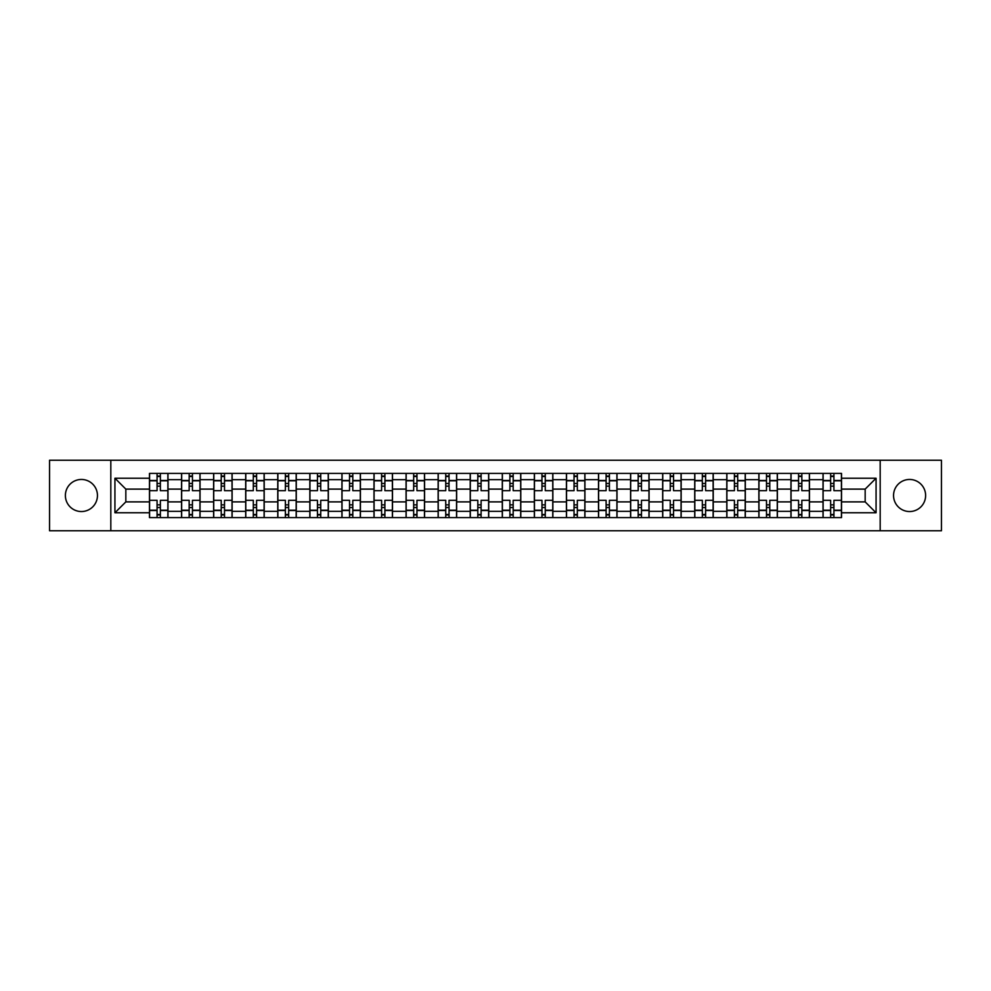 <?xml version="1.0" encoding="UTF-8"?>
<svg xmlns="http://www.w3.org/2000/svg" width="991" height="991" viewBox="0 0 991 991"><rect width="100%" height="100%" fill="white"/><g stroke="black" fill="none" stroke-linecap="round" stroke-linejoin="round"><path stroke-width="1.49" d="M909.577 479.458A16.042 16.042 0 0 0 893.548 495.5A16.042 16.042 0 0 0 909.577 511.542A16.042 16.042 0 0 0 925.619 495.5A16.042 16.042 0 0 0 909.577 479.458M81.423 479.458A16.042 16.042 0 0 0 65.381 495.5A16.042 16.042 0 0 0 81.423 511.542A16.042 16.042 0 0 0 97.452 495.5A16.042 16.042 0 0 0 81.423 479.458M880.181 530.755L941.45 530.755L941.45 460.245L49.55 460.245L49.55 530.755L880.181 530.755L880.181 460.245M181.551 517.599L181.551 479.669L167.975 479.669L167.975 517.599M167.975 479.669L167.975 473.401M181.551 479.669L181.551 473.401M200.046 473.401L200.046 517.599M213.622 517.599L213.622 473.401M232.129 473.401L232.129 517.599M245.694 517.599L245.694 473.401M264.201 473.401L264.201 517.599M277.765 517.599L277.765 473.401M296.272 473.401L296.272 517.599M309.836 517.599L309.836 473.401M328.343 473.401L328.343 517.599M341.92 517.599L341.92 473.401M360.414 473.401L360.414 517.599M373.991 517.599L373.991 473.401M392.498 473.401L392.498 517.599M406.062 517.599L406.062 473.401M424.569 473.401L424.569 517.599M438.133 517.599L438.133 473.401M456.64 473.401L456.64 517.599M470.217 517.599L470.217 473.401M488.712 473.401L488.712 517.599M502.288 517.599L502.288 473.401M520.783 473.401L520.783 517.599M534.36 517.599L534.36 473.401M552.867 473.401L552.867 517.599M566.431 517.599L566.431 473.401M584.938 473.401L584.938 517.599M598.502 517.599L598.502 473.401M617.009 473.401L617.009 517.599M630.586 517.599L630.586 473.401M649.08 473.401L649.08 517.599M662.657 517.599L662.657 473.401M681.164 473.401L681.164 517.599M694.728 517.599L694.728 473.401M713.235 473.401L713.235 517.599M726.799 517.599L726.799 473.401M745.306 473.401L745.306 517.599M758.871 517.599L758.871 473.401M777.378 473.401L777.378 517.599M790.954 517.599L790.954 473.401M809.449 473.401L809.449 517.599M823.025 517.599L823.025 473.401M823.025 501.88L809.449 501.88M790.954 501.88L777.378 501.88M758.871 501.88L745.306 501.88M726.799 501.88L713.235 501.88M694.728 501.88L681.164 501.88M662.657 501.88L649.08 501.88M630.586 501.88L617.009 501.88M598.502 501.88L584.938 501.88M566.431 501.88L552.867 501.88M534.36 501.88L520.783 501.88M502.288 501.88L488.712 501.88M470.217 501.88L456.64 501.88M438.133 501.88L424.569 501.88M406.062 501.88L392.498 501.88M373.991 501.88L360.414 501.88M341.92 501.88L328.343 501.88M309.836 501.88L296.272 501.88M277.765 501.88L264.201 501.88M245.694 501.88L232.129 501.88M213.622 501.88L200.046 501.88M181.551 501.88L167.975 501.88M823.025 489.12L809.449 489.12M790.954 489.12L777.378 489.12M758.871 489.12L745.306 489.12M726.799 489.12L713.235 489.12M694.728 489.12L681.164 489.12M662.657 489.12L649.08 489.12M630.586 489.12L617.009 489.12M598.502 489.12L584.938 489.12M566.431 489.12L552.867 489.12M534.36 489.12L520.783 489.12M502.288 489.12L488.712 489.12M470.217 489.12L456.64 489.12M438.133 489.12L424.569 489.12M406.062 489.12L392.498 489.12M373.991 489.12L360.414 489.12M341.92 489.12L328.343 489.12M309.836 489.12L296.272 489.12M277.765 489.12L264.201 489.12M245.694 489.12L232.129 489.12M213.622 489.12L200.046 489.12M181.551 489.12L167.975 489.12M125.832 501.88L149.468 501.88L149.468 489.12L125.832 489.12L125.832 501.88L114.931 512.768L114.931 478.232L149.468 478.232L149.468 489.12M841.532 489.12L841.532 501.88L865.168 501.88L865.168 489.12L841.532 489.12L841.532 473.401L149.468 473.401L149.468 478.232M841.532 478.232L876.069 478.232L876.069 512.768L841.532 512.768L841.532 501.88M149.468 501.88L149.468 517.599L841.532 517.599L841.532 512.768M149.468 512.768L114.931 512.768M110.819 530.755L110.819 460.245M160.369 514.515L157.073 514.515M157.073 476.485L160.369 476.485M192.44 514.515L189.157 514.515M189.157 476.485L192.44 476.485M224.511 514.515L221.228 514.515M221.228 476.485L224.511 476.485M256.595 514.515L253.3 514.515M253.3 476.485L256.595 476.485M288.666 514.515L285.371 514.515M285.371 476.485L288.666 476.485M320.737 514.515L317.454 514.515M317.454 476.485L320.737 476.485M352.808 514.515L349.526 514.515M349.526 476.485L352.808 476.485M384.892 514.515L381.597 514.515M381.597 476.485L384.892 476.485M416.963 514.515L413.668 514.515M413.668 476.485L416.963 476.485M449.034 514.515L445.739 514.515M445.739 476.485L449.034 476.485M481.106 514.515L477.823 514.515M477.823 476.485L481.106 476.485M513.177 514.515L509.894 514.515M509.894 476.485L513.177 476.485M545.261 514.515L541.966 514.515M541.966 476.485L545.261 476.485M577.332 514.515L574.037 514.515M574.037 476.485L577.332 476.485M609.403 514.515L606.108 514.515M606.108 476.485L609.403 476.485M641.474 514.515L638.192 514.515M638.192 476.485L641.474 476.485M673.546 514.515L670.263 514.515M670.263 476.485L673.546 476.485M705.629 514.515L702.334 514.515M702.334 476.485L705.629 476.485M737.7 514.515L734.405 514.515M734.405 476.485L737.7 476.485M769.772 514.515L766.489 514.515M766.489 476.485L769.772 476.485M801.843 514.515L798.56 514.515M798.56 476.485L801.843 476.485M833.927 514.515L830.631 514.515M830.631 476.485L833.927 476.485M114.931 478.232L125.832 489.12M865.168 501.88L876.069 512.768M865.168 489.12L876.069 478.232M167.875 517.599L167.875 490.669L160.369 490.669L160.369 473.401M157.073 473.401L157.073 490.669L149.579 490.669L149.579 473.401M167.875 490.669L167.875 473.401M149.579 517.599L149.579 500.331L157.073 500.331L157.073 517.599M160.369 517.599L160.369 500.331L167.875 500.331M157.073 486.147L160.369 486.147M149.579 500.331L149.579 490.669M160.369 504.853L157.073 504.853M160.369 514.924L157.073 514.924M157.073 507.528L160.369 507.528M160.369 483.472L157.073 483.472M157.073 476.076L160.369 476.076M199.947 517.599L199.947 490.669L192.44 490.669L192.44 473.401M189.157 473.401L189.157 490.669L181.65 490.669L181.65 473.401M199.947 490.669L199.947 473.401M181.65 517.599L181.65 500.331L189.157 500.331L189.157 517.599M192.44 517.599L192.44 500.331L199.947 500.331M189.157 486.147L192.44 486.147M181.65 500.331L181.65 490.669M192.44 504.853L189.157 504.853M192.44 514.924L189.157 514.924M189.157 507.528L192.44 507.528M192.44 483.472L189.157 483.472M189.157 476.076L192.44 476.076M232.018 517.599L232.018 490.669L224.511 490.669L224.511 473.401M221.228 473.401L221.228 490.669L213.722 490.669L213.722 473.401M232.018 490.669L232.018 473.401M213.722 517.599L213.722 500.331L221.228 500.331L221.228 517.599M224.511 517.599L224.511 500.331L232.018 500.331M221.228 486.147L224.511 486.147M213.722 500.331L213.722 490.669M224.511 504.853L221.228 504.853M224.511 514.924L221.228 514.924M221.228 507.528L224.511 507.528M224.511 483.472L221.228 483.472M221.228 476.076L224.511 476.076M264.101 517.599L264.101 490.669L256.595 490.669L256.595 473.401M253.3 473.401L253.3 490.669L245.793 490.669L245.793 473.401M264.101 490.669L264.101 473.401M245.793 517.599L245.793 500.331L253.3 500.331L253.3 517.599M256.595 517.599L256.595 500.331L264.101 500.331M253.3 486.147L256.595 486.147M245.793 500.331L245.793 490.669M256.595 504.853L253.3 504.853M256.595 514.924L253.3 514.924M253.3 507.528L256.595 507.528M256.595 483.472L253.3 483.472M253.3 476.076L256.595 476.076M296.173 517.599L296.173 490.669L288.666 490.669L288.666 473.401M285.371 473.401L285.371 490.669L277.876 490.669L277.876 473.401M296.173 490.669L296.173 473.401M277.876 517.599L277.876 500.331L285.371 500.331L285.371 517.599M288.666 517.599L288.666 500.331L296.173 500.331M285.371 486.147L288.666 486.147M277.876 500.331L277.876 490.669M288.666 504.853L285.371 504.853M288.666 514.924L285.371 514.924M285.371 507.528L288.666 507.528M288.666 483.472L285.371 483.472M285.371 476.076L288.666 476.076M328.244 517.599L328.244 490.669L320.737 490.669L320.737 473.401M317.454 473.401L317.454 490.669L309.948 490.669L309.948 473.401M328.244 490.669L328.244 473.401M309.948 517.599L309.948 500.331L317.454 500.331L317.454 517.599M320.737 517.599L320.737 500.331L328.244 500.331M317.454 486.147L320.737 486.147M309.948 500.331L309.948 490.669M320.737 504.853L317.454 504.853M320.737 514.924L317.454 514.924M317.454 507.528L320.737 507.528M320.737 483.472L317.454 483.472M317.454 476.076L320.737 476.076M360.315 517.599L360.315 490.669L352.808 490.669L352.808 473.401M349.526 473.401L349.526 490.669L342.019 490.669L342.019 473.401M360.315 490.669L360.315 473.401M342.019 517.599L342.019 500.331L349.526 500.331L349.526 517.599M352.808 517.599L352.808 500.331L360.315 500.331M349.526 486.147L352.808 486.147M342.019 500.331L342.019 490.669M352.808 504.853L349.526 504.853M352.808 514.924L349.526 514.924M349.526 507.528L352.808 507.528M352.808 483.472L349.526 483.472M349.526 476.076L352.808 476.076M392.386 517.599L392.386 490.669L384.892 490.669L384.892 473.401M381.597 473.401L381.597 490.669L374.09 490.669L374.09 473.401M392.386 490.669L392.386 473.401M374.09 517.599L374.09 500.331L381.597 500.331L381.597 517.599M384.892 517.599L384.892 500.331L392.386 500.331M381.597 486.147L384.892 486.147M374.09 500.331L374.09 490.669M384.892 504.853L381.597 504.853M384.892 514.924L381.597 514.924M381.597 507.528L384.892 507.528M384.892 483.472L381.597 483.472M381.597 476.076L384.892 476.076M424.47 517.599L424.47 490.669L416.963 490.669L416.963 473.401M413.668 473.401L413.668 490.669L406.161 490.669L406.161 473.401M424.47 490.669L424.47 473.401M406.161 517.599L406.161 500.331L413.668 500.331L413.668 517.599M416.963 517.599L416.963 500.331L424.47 500.331M413.668 486.147L416.963 486.147M406.161 500.331L406.161 490.669M416.963 504.853L413.668 504.853M416.963 514.924L413.668 514.924M413.668 507.528L416.963 507.528M416.963 483.472L413.668 483.472M413.668 476.076L416.963 476.076M456.541 517.599L456.541 490.669L449.034 490.669L449.034 473.401M445.739 473.401L445.739 490.669L438.245 490.669L438.245 473.401M456.541 490.669L456.541 473.401M438.245 517.599L438.245 500.331L445.739 500.331L445.739 517.599M449.034 517.599L449.034 500.331L456.541 500.331M445.739 486.147L449.034 486.147M438.245 500.331L438.245 490.669M449.034 504.853L445.739 504.853M449.034 514.924L445.739 514.924M445.739 507.528L449.034 507.528M449.034 483.472L445.739 483.472M445.739 476.076L449.034 476.076M488.613 517.599L488.613 490.669L481.106 490.669L481.106 473.401M477.823 473.401L477.823 490.669L470.316 490.669L470.316 473.401M488.613 490.669L488.613 473.401M470.316 517.599L470.316 500.331L477.823 500.331L477.823 517.599M481.106 517.599L481.106 500.331L488.613 500.331M477.823 486.147L481.106 486.147M470.316 500.331L470.316 490.669M481.106 504.853L477.823 504.853M481.106 514.924L477.823 514.924M477.823 507.528L481.106 507.528M481.106 483.472L477.823 483.472M477.823 476.076L481.106 476.076M520.684 517.599L520.684 490.669L513.177 490.669L513.177 473.401M509.894 473.401L509.894 490.669L502.387 490.669L502.387 473.401M520.684 490.669L520.684 473.401M502.387 517.599L502.387 500.331L509.894 500.331L509.894 517.599M513.177 517.599L513.177 500.331L520.684 500.331M509.894 486.147L513.177 486.147M502.387 500.331L502.387 490.669M513.177 504.853L509.894 504.853M513.177 514.924L509.894 514.924M509.894 507.528L513.177 507.528M513.177 483.472L509.894 483.472M509.894 476.076L513.177 476.076M552.755 517.599L552.755 490.669L545.261 490.669L545.261 473.401M541.966 473.401L541.966 490.669L534.459 490.669L534.459 473.401M552.755 490.669L552.755 473.401M534.459 517.599L534.459 500.331L541.966 500.331L541.966 517.599M545.261 517.599L545.261 500.331L552.755 500.331M541.966 486.147L545.261 486.147M534.459 500.331L534.459 490.669M545.261 504.853L541.966 504.853M545.261 514.924L541.966 514.924M541.966 507.528L545.261 507.528M545.261 483.472L541.966 483.472M541.966 476.076L545.261 476.076M584.839 517.599L584.839 490.669L577.332 490.669L577.332 473.401M574.037 473.401L574.037 490.669L566.53 490.669L566.53 473.401M584.839 490.669L584.839 473.401M566.53 517.599L566.53 500.331L574.037 500.331L574.037 517.599M577.332 517.599L577.332 500.331L584.839 500.331M574.037 486.147L577.332 486.147M566.53 500.331L566.53 490.669M577.332 504.853L574.037 504.853M577.332 514.924L574.037 514.924M574.037 507.528L577.332 507.528M577.332 483.472L574.037 483.472M574.037 476.076L577.332 476.076M616.91 517.599L616.91 490.669L609.403 490.669L609.403 473.401M606.108 473.401L606.108 490.669L598.614 490.669L598.614 473.401M616.91 490.669L616.91 473.401M598.614 517.599L598.614 500.331L606.108 500.331L606.108 517.599M609.403 517.599L609.403 500.331L616.91 500.331M606.108 486.147L609.403 486.147M598.614 500.331L598.614 490.669M609.403 504.853L606.108 504.853M609.403 514.924L606.108 514.924M606.108 507.528L609.403 507.528M609.403 483.472L606.108 483.472M606.108 476.076L609.403 476.076M648.981 517.599L648.981 490.669L641.474 490.669L641.474 473.401M638.192 473.401L638.192 490.669L630.685 490.669L630.685 473.401M648.981 490.669L648.981 473.401M630.685 517.599L630.685 500.331L638.192 500.331L638.192 517.599M641.474 517.599L641.474 500.331L648.981 500.331M638.192 486.147L641.474 486.147M630.685 500.331L630.685 490.669M641.474 504.853L638.192 504.853M641.474 514.924L638.192 514.924M638.192 507.528L641.474 507.528M641.474 483.472L638.192 483.472M638.192 476.076L641.474 476.076M681.052 517.599L681.052 490.669L673.546 490.669L673.546 473.401M670.263 473.401L670.263 490.669L662.756 490.669L662.756 473.401M681.052 490.669L681.052 473.401M662.756 517.599L662.756 500.331L670.263 500.331L670.263 517.599M673.546 517.599L673.546 500.331L681.052 500.331M670.263 486.147L673.546 486.147M662.756 500.331L662.756 490.669M673.546 504.853L670.263 504.853M673.546 514.924L670.263 514.924M670.263 507.528L673.546 507.528M673.546 483.472L670.263 483.472M670.263 476.076L673.546 476.076M713.124 517.599L713.124 490.669L705.629 490.669L705.629 473.401M702.334 473.401L702.334 490.669L694.827 490.669L694.827 473.401M713.124 490.669L713.124 473.401M694.827 517.599L694.827 500.331L702.334 500.331L702.334 517.599M705.629 517.599L705.629 500.331L713.124 500.331M702.334 486.147L705.629 486.147M694.827 500.331L694.827 490.669M705.629 504.853L702.334 504.853M705.629 514.924L702.334 514.924M702.334 507.528L705.629 507.528M705.629 483.472L702.334 483.472M702.334 476.076L705.629 476.076M745.207 517.599L745.207 490.669L737.7 490.669L737.7 473.401M734.405 473.401L734.405 490.669L726.898 490.669L726.898 473.401M745.207 490.669L745.207 473.401M726.898 517.599L726.898 500.331L734.405 500.331L734.405 517.599M737.7 517.599L737.7 500.331L745.207 500.331M734.405 486.147L737.7 486.147M726.898 500.331L726.898 490.669M737.7 504.853L734.405 504.853M737.7 514.924L734.405 514.924M734.405 507.528L737.7 507.528M737.7 483.472L734.405 483.472M734.405 476.076L737.7 476.076M777.278 517.599L777.278 490.669L769.772 490.669L769.772 473.401M766.489 473.401L766.489 490.669L758.982 490.669L758.982 473.401M777.278 490.669L777.278 473.401M758.982 517.599L758.982 500.331L766.489 500.331L766.489 517.599M769.772 517.599L769.772 500.331L777.278 500.331M766.489 486.147L769.772 486.147M758.982 500.331L758.982 490.669M769.772 504.853L766.489 504.853M769.772 514.924L766.489 514.924M766.489 507.528L769.772 507.528M769.772 483.472L766.489 483.472M766.489 476.076L769.772 476.076M809.35 517.599L809.35 490.669L801.843 490.669L801.843 473.401M798.56 473.401L798.56 490.669L791.053 490.669L791.053 473.401M809.35 490.669L809.35 473.401M791.053 517.599L791.053 500.331L798.56 500.331L798.56 517.599M801.843 517.599L801.843 500.331L809.35 500.331M798.56 486.147L801.843 486.147M791.053 500.331L791.053 490.669M801.843 504.853L798.56 504.853M801.843 514.924L798.56 514.924M798.56 507.528L801.843 507.528M801.843 483.472L798.56 483.472M798.56 476.076L801.843 476.076M841.421 517.599L841.421 490.669L833.927 490.669L833.927 473.401M830.631 473.401L830.631 490.669L823.125 490.669L823.125 473.401M841.421 490.669L841.421 473.401M823.125 517.599L823.125 500.331L830.631 500.331L830.631 517.599M833.927 517.599L833.927 500.331L841.421 500.331M830.631 486.147L833.927 486.147M823.125 500.331L823.125 490.669M833.927 504.853L830.631 504.853M833.927 514.924L830.631 514.924M830.631 507.528L833.927 507.528M833.927 483.472L830.631 483.472M830.631 476.076L833.927 476.076M790.954 479.669L777.378 479.669M758.871 479.669L745.306 479.669M726.799 479.669L713.235 479.669M694.728 479.669L681.164 479.669M662.657 479.669L649.08 479.669M630.586 479.669L617.009 479.669M598.502 479.669L584.938 479.669M566.431 479.669L552.867 479.669M534.36 479.669L520.783 479.669M502.288 479.669L488.712 479.669M470.217 479.669L456.64 479.669M438.133 479.669L424.569 479.669M406.062 479.669L392.498 479.669M373.991 479.669L360.414 479.669M341.92 479.669L328.343 479.669M309.836 479.669L296.272 479.669M277.765 479.669L264.201 479.669M245.694 479.669L232.129 479.669M213.622 479.669L200.046 479.669M823.025 479.669L809.449 479.669M790.954 511.331L777.378 511.331M758.871 511.331L745.306 511.331M726.799 511.331L713.235 511.331M694.728 511.331L681.164 511.331M662.657 511.331L649.08 511.331M630.586 511.331L617.009 511.331M598.502 511.331L584.938 511.331M566.431 511.331L552.867 511.331M534.36 511.331L520.783 511.331M502.288 511.331L488.712 511.331M470.217 511.331L456.64 511.331M438.133 511.331L424.569 511.331M406.062 511.331L392.498 511.331M373.991 511.331L360.414 511.331M341.92 511.331L328.343 511.331M309.836 511.331L296.272 511.331M277.765 511.331L264.201 511.331M245.694 511.331L232.129 511.331M213.622 511.331L200.046 511.331M181.551 511.331L167.975 511.331M823.025 511.331L809.449 511.331M167.875 480.486L160.369 480.486M157.073 480.486L149.579 480.486M157.073 480.771L149.579 480.771M157.073 510.229L149.579 510.229M157.073 510.514L149.579 510.514M167.875 510.514L160.369 510.514M167.875 480.771L160.369 480.771M167.875 510.229L160.369 510.229M199.947 480.486L192.44 480.486M189.157 480.486L181.65 480.486M189.157 480.771L181.65 480.771M189.157 510.229L181.65 510.229M189.157 510.514L181.65 510.514M199.947 510.514L192.44 510.514M199.947 480.771L192.44 480.771M199.947 510.229L192.44 510.229M232.018 480.486L224.511 480.486M221.228 480.486L213.722 480.486M221.228 480.771L213.722 480.771M221.228 510.229L213.722 510.229M221.228 510.514L213.722 510.514M232.018 510.514L224.511 510.514M232.018 480.771L224.511 480.771M232.018 510.229L224.511 510.229M264.101 480.486L256.595 480.486M253.3 480.486L245.793 480.486M253.3 480.771L245.793 480.771M253.3 510.229L245.793 510.229M253.3 510.514L245.793 510.514M264.101 510.514L256.595 510.514M264.101 480.771L256.595 480.771M264.101 510.229L256.595 510.229M296.173 480.486L288.666 480.486M285.371 480.486L277.876 480.486M285.371 480.771L277.876 480.771M285.371 510.229L277.876 510.229M285.371 510.514L277.876 510.514M296.173 510.514L288.666 510.514M296.173 480.771L288.666 480.771M296.173 510.229L288.666 510.229M328.244 480.486L320.737 480.486M317.454 480.486L309.948 480.486M317.454 480.771L309.948 480.771M317.454 510.229L309.948 510.229M317.454 510.514L309.948 510.514M328.244 510.514L320.737 510.514M328.244 480.771L320.737 480.771M328.244 510.229L320.737 510.229M360.315 480.486L352.808 480.486M349.526 480.486L342.019 480.486M349.526 480.771L342.019 480.771M349.526 510.229L342.019 510.229M349.526 510.514L342.019 510.514M360.315 510.514L352.808 510.514M360.315 480.771L352.808 480.771M360.315 510.229L352.808 510.229M392.386 480.486L384.892 480.486M381.597 480.486L374.09 480.486M381.597 480.771L374.09 480.771M381.597 510.229L374.09 510.229M381.597 510.514L374.09 510.514M392.386 510.514L384.892 510.514M392.386 480.771L384.892 480.771M392.386 510.229L384.892 510.229M424.47 480.486L416.963 480.486M413.668 480.486L406.161 480.486M413.668 480.771L406.161 480.771M413.668 510.229L406.161 510.229M413.668 510.514L406.161 510.514M424.47 510.514L416.963 510.514M424.47 480.771L416.963 480.771M424.47 510.229L416.963 510.229M456.541 480.486L449.034 480.486M445.739 480.486L438.245 480.486M445.739 480.771L438.245 480.771M445.739 510.229L438.245 510.229M445.739 510.514L438.245 510.514M456.541 510.514L449.034 510.514M456.541 480.771L449.034 480.771M456.541 510.229L449.034 510.229M488.613 480.486L481.106 480.486M477.823 480.486L470.316 480.486M477.823 480.771L470.316 480.771M477.823 510.229L470.316 510.229M477.823 510.514L470.316 510.514M488.613 510.514L481.106 510.514M488.613 480.771L481.106 480.771M488.613 510.229L481.106 510.229M520.684 480.486L513.177 480.486M509.894 480.486L502.387 480.486M509.894 480.771L502.387 480.771M509.894 510.229L502.387 510.229M509.894 510.514L502.387 510.514M520.684 510.514L513.177 510.514M520.684 480.771L513.177 480.771M520.684 510.229L513.177 510.229M552.755 480.486L545.261 480.486M541.966 480.486L534.459 480.486M541.966 480.771L534.459 480.771M541.966 510.229L534.459 510.229M541.966 510.514L534.459 510.514M552.755 510.514L545.261 510.514M552.755 480.771L545.261 480.771M552.755 510.229L545.261 510.229M584.839 480.486L577.332 480.486M574.037 480.486L566.53 480.486M574.037 480.771L566.53 480.771M574.037 510.229L566.53 510.229M574.037 510.514L566.53 510.514M584.839 510.514L577.332 510.514M584.839 480.771L577.332 480.771M584.839 510.229L577.332 510.229M616.91 480.486L609.403 480.486M606.108 480.486L598.614 480.486M606.108 480.771L598.614 480.771M606.108 510.229L598.614 510.229M606.108 510.514L598.614 510.514M616.91 510.514L609.403 510.514M616.91 480.771L609.403 480.771M616.91 510.229L609.403 510.229M648.981 480.486L641.474 480.486M638.192 480.486L630.685 480.486M638.192 480.771L630.685 480.771M638.192 510.229L630.685 510.229M638.192 510.514L630.685 510.514M648.981 510.514L641.474 510.514M648.981 480.771L641.474 480.771M648.981 510.229L641.474 510.229M681.052 480.486L673.546 480.486M670.263 480.486L662.756 480.486M670.263 480.771L662.756 480.771M670.263 510.229L662.756 510.229M670.263 510.514L662.756 510.514M681.052 510.514L673.546 510.514M681.052 480.771L673.546 480.771M681.052 510.229L673.546 510.229M713.124 480.486L705.629 480.486M702.334 480.486L694.827 480.486M702.334 480.771L694.827 480.771M702.334 510.229L694.827 510.229M702.334 510.514L694.827 510.514M713.124 510.514L705.629 510.514M713.124 480.771L705.629 480.771M713.124 510.229L705.629 510.229M745.207 480.486L737.7 480.486M734.405 480.486L726.898 480.486M734.405 480.771L726.898 480.771M734.405 510.229L726.898 510.229M734.405 510.514L726.898 510.514M745.207 510.514L737.7 510.514M745.207 480.771L737.7 480.771M745.207 510.229L737.7 510.229M777.278 480.486L769.772 480.486M766.489 480.486L758.982 480.486M766.489 480.771L758.982 480.771M766.489 510.229L758.982 510.229M766.489 510.514L758.982 510.514M777.278 510.514L769.772 510.514M777.278 480.771L769.772 480.771M777.278 510.229L769.772 510.229M809.35 480.486L801.843 480.486M798.56 480.486L791.053 480.486M798.56 480.771L791.053 480.771M798.56 510.229L791.053 510.229M798.56 510.514L791.053 510.514M809.35 510.514L801.843 510.514M809.35 480.771L801.843 480.771M809.35 510.229L801.843 510.229M841.421 480.486L833.927 480.486M830.631 480.486L823.125 480.486M830.631 480.771L823.125 480.771M830.631 510.229L823.125 510.229M830.631 510.514L823.125 510.514M841.421 510.514L833.927 510.514M841.421 480.771L833.927 480.771M841.421 510.229L833.927 510.229"/></g></svg>
